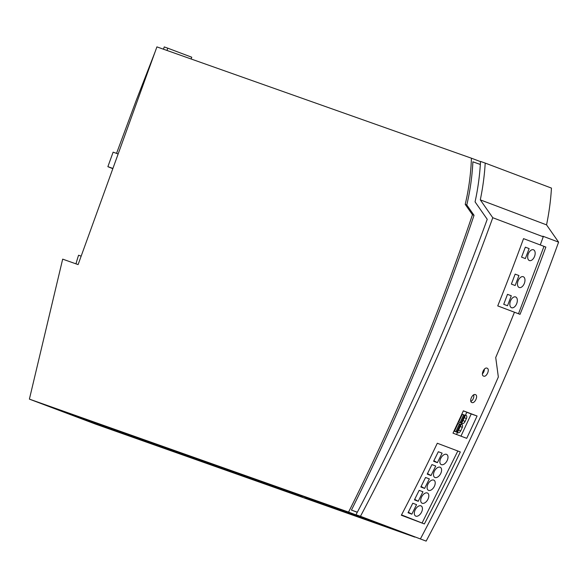 <?xml version="1.0" encoding="UTF-8"?>
<svg xmlns="http://www.w3.org/2000/svg" width="588" height="588" viewBox="0 0 588 588"><rect width="100%" height="100%" fill="white"/><g stroke="black" fill="none" stroke-linecap="round" stroke-linejoin="round"><path stroke-width="0.88" d="M414.885 536.954A1889.362 1532.277 110.7 0 1 414.812 537.101L95.646 424.139L29.4 399.127L62.673 259.139L78.101 264.6L156.908 46.886L471.422 158.201A199.273 161.612 110.7 0 1 465.218 204.381L472.458 214.716A1889.362 1532.277 110.7 0 1 348.566 512.089L29.4 399.127M166.97 50.443L167.786 48.179L164.265 46.93L163.442 49.194M191.122 58.991L191.761 57.234L167.786 48.179M112.822 168.668A132.851 1.316 19.9 0 1 107.876 166.661L113.124 152.167L118.151 153.946M155.085 51.928L136.328 100.144L116.542 153.372M112.903 168.44L107.876 166.661M81.159 256.147L78.586 255.236A115.27 93.485 -69.3 0 0 75.984 263.85M219.941 466.71L240.117 474.325L219.941 466.71M72.427 414.496L101.305 425.197L72.427 414.496M185.147 454.869L164.971 447.255L185.205 454.686M41.586 403.581L70.457 414.275L41.586 403.581M180.391 452.709L209.269 463.41L180.391 452.709M118.703 430.872L147.573 441.573L118.703 430.872M226.667 469.084L255.537 479.786L226.667 469.084M65.709 412.122L85.877 419.736L65.709 412.122M95.065 423.566L65.871 412.754L95.065 423.566M195.819 458.17L224.689 468.864L195.819 458.17M250.789 477.625L270.965 485.24L250.789 477.625M178.421 452.488L149.55 441.794L178.421 452.488M110.485 429.027L81.298 418.208L110.485 429.027M108.023 427.572L87.855 419.957L108.089 427.395M376.607 523.335L342.525 510.671L376.607 523.335M361.179 517.874L327.104 505.21L361.179 517.874M345.759 512.413L311.677 499.749L345.759 512.413M304.959 497.375L330.338 506.952L304.959 497.375M295.566 494.537L266.379 483.718L295.566 494.537M125.913 434.488L96.719 423.669L125.913 434.488M280.145 489.076L250.951 478.257L280.145 489.076M264.718 483.615L235.531 472.803L264.718 483.615M249.297 478.154L220.11 467.342L249.297 478.154M233.877 472.701L204.683 461.881L233.877 472.701M218.449 467.24L189.262 456.42L218.449 467.24M203.029 461.778L173.835 450.967L203.029 461.778M187.601 456.325L158.415 445.506L187.601 456.325M172.181 450.864L142.987 440.045L172.181 450.864M156.753 445.403L127.567 434.591L156.753 445.403M141.333 439.949L112.146 429.13L141.333 439.949M302.813 496.037L331.691 506.738L302.813 496.037M300.843 495.816L271.965 485.122L300.843 495.816M347.111 512.192L318.233 501.498L347.111 512.192M302.291 496.911L281.799 489.179L302.357 496.735M316.263 501.277L287.392 490.576L316.263 501.277M286.385 490.701L257.515 480.006L286.385 490.701M123.451 433.033L103.275 425.418L123.517 432.849M154.299 443.947L134.123 436.333L154.365 443.771M348.566 512.089L414.812 537.101M471.422 158.201L480.499 161.626M480.337 164.449L472.877 161.81A199.273 161.612 110.7 0 1 466.791 204.977L474.038 215.311A1889.362 1532.277 110.7 0 1 351.44 510.09L357.276 512.288M474.038 215.311L472.458 214.716M351.44 510.09L357.335 512.177M466.791 204.977L465.218 204.381M543.988 246.357L518.506 313.749L520.049 314.33A1901.673 1542.265 -69.3 0 0 545.855 247.063L540.269 244.953A1901.959 1542.5 -69.3 0 0 543.246 236.78L492.773 217.722A1901.959 1542.5 -69.3 0 1 360.466 516.301L426.146 541.114L355.99 514.72A1896.197 1537.826 -69.3 0 0 487.231 219.287L475.067 201.868A210.372 170.608 -69.3 0 0 480.514 161.421L485.21 163.082A216.134 175.283 -69.3 0 1 480.3 199.861L546.546 224.873A216.134 175.283 -69.3 0 0 551.456 188.094L485.21 163.082M424.374 523.937A1901.959 1542.5 -69.3 0 0 460.33 451.944L437.303 443.249A1901.959 1542.5 -69.3 0 1 401.347 515.242L424.374 523.937L401.523 514.912M420.398 538.931A1901.959 1542.5 -69.3 0 0 498.337 377.004L495.721 357.511A1901.959 1542.5 -69.3 0 0 514.456 312.221L497.735 305.9A1901.959 1542.5 -69.3 0 0 523.54 238.64L540.269 244.953M452.995 433.15A1901.959 1542.5 -69.3 0 0 463.351 410.828L477.066 416.01A1901.959 1542.5 -69.3 0 1 466.718 438.332L452.995 433.15M483.608 376.107C486.563 377.503 490.223 369.088 487.055 368.176C484.115 366.78 480.455 375.203 483.608 376.107L483.608 376.107M471.877 402.523C474.825 403.912 478.588 395.54 475.42 394.629L475.42 394.629C472.48 393.24 468.717 401.611 471.877 402.523L471.848 402.508M457.824 450.996L422.221 522.725M441.382 464.645A5.762 3.344 119.3 0 0 447.093 460.683A5.762 3.344 119.3 0 0 446.762 454.465A5.762 3.344 119.3 0 0 446.49 454.348A5.762 3.344 119.3 0 0 440.897 458.074A5.762 3.344 119.3 0 0 441.11 464.52A5.762 3.344 119.3 0 0 441.382 464.645M434.988 477.515A5.762 3.344 119.3 0 0 440.699 473.56A5.762 3.344 119.3 0 0 440.368 467.342A5.762 3.344 119.3 0 0 440.103 467.217A5.762 3.344 119.3 0 0 434.51 470.951A5.762 3.344 119.3 0 0 434.723 477.39A5.762 3.344 119.3 0 0 434.988 477.515M424.617 488.422L420.832 486.996L425.558 477.471L429.343 478.897L424.617 488.422L421.096 486.452M419.163 490.341L422.948 491.774L418.222 501.299L414.437 499.866L419.163 490.341M435.73 466.027L431.004 475.552L427.219 474.119L431.945 464.594L435.73 466.027M415.819 516.139A5.762 3.344 119.3 0 0 421.53 512.177A5.762 3.344 119.3 0 0 421.199 505.959A5.762 3.344 119.3 0 0 420.935 505.834A5.762 3.344 119.3 0 0 415.341 509.568A5.762 3.344 119.3 0 0 415.554 516.014A5.762 3.344 119.3 0 0 415.819 516.139M422.213 503.262A5.762 3.344 119.3 0 0 427.924 499.308A5.762 3.344 119.3 0 0 427.594 493.089A5.762 3.344 119.3 0 0 427.322 492.965A5.762 3.344 119.3 0 0 421.728 496.698A5.762 3.344 119.3 0 0 421.941 503.137A5.762 3.344 119.3 0 0 422.213 503.262M428.601 490.392A5.762 3.344 119.3 0 0 434.311 486.43A5.762 3.344 119.3 0 0 433.981 480.212A5.762 3.344 119.3 0 0 433.716 480.087A5.762 3.344 119.3 0 0 428.115 483.821A5.762 3.344 119.3 0 0 428.336 490.267A5.762 3.344 119.3 0 0 428.601 490.392M437.391 462.675L433.606 461.249L438.339 451.724L442.125 453.15L437.391 462.675L433.878 460.705M416.561 504.644L411.835 514.169L408.05 512.743L412.776 503.218L416.561 504.644M418.222 501.299L414.709 499.322M431.004 475.552L427.491 473.575M411.835 514.169L408.322 512.199M520.049 314.33L514.456 312.221M518.506 313.749L497.735 305.9M529.126 248.599L525.356 258.573L521.571 257.14L525.341 247.166L529.126 248.599M511.545 307.722A5.762 3.374 110.7 0 0 516.742 303.526A5.762 3.374 110.7 0 0 515.625 296.947A5.762 3.374 110.7 0 0 510.428 301.144A5.762 3.374 110.7 0 0 511.545 307.722L511.545 307.722M507.517 305.745L503.732 304.312L507.503 294.338L511.288 295.771L507.517 305.745L503.732 304.312M533.456 249.775A5.762 3.374 110.7 0 0 528.267 253.972A5.762 3.374 110.7 0 0 529.376 260.55A5.762 3.374 110.7 0 0 534.573 256.353A5.762 3.374 110.7 0 0 533.456 249.775L533.456 249.775M518.932 275.551L515.161 285.525L511.376 284.1L515.147 274.126L518.932 275.551M519.189 287.51A5.762 3.374 110.7 0 0 524.378 283.306A5.762 3.374 110.7 0 0 523.269 276.728A5.762 3.374 110.7 0 0 518.072 280.924A5.762 3.374 110.7 0 0 519.189 287.51L519.189 287.51M525.356 258.573L521.571 257.14M515.161 285.525L511.376 284.092M465.483 415.121L465.975 415.312A2.991 1.742 116.9 0 1 466.093 415.356A2.991 1.742 116.9 0 1 466.372 418.656L465.057 421.493L463.021 420.457M461.676 423.382L462.183 423.573A2.984 1.742 116.9 0 0 465.057 421.493M457.457 432.525L457.964 432.717A2.984 1.742 116.9 0 0 460.654 430.997L458.633 429.975M461.264 424.271L461.756 424.455A2.991 1.742 116.9 0 1 461.874 424.507A2.991 1.742 116.9 0 1 462.308 427.425L460.654 430.997M460.97 436.156L471.223 413.945L466.798 412.269M462.308 427.425L460.279 426.396M463.329 410.872L466.835 412.203L456.545 434.488M462.109 414.202L463.66 414.797L460.044 422.632L460.977 422.985L464.601 415.15L463.609 414.768M460.676 416.657L462.139 414.224M471.223 413.945L477.066 416.01M454.355 431.092L455.825 431.783L459.441 423.941L457.626 423.25L456.435 425.8M454.495 431.144L458.059 423.411M455.825 431.783L456.758 432.136L460.375 424.293L459.39 423.919M460.375 424.293L459.441 423.941M458.581 421.941L459.992 422.61L458.53 422.052M462.278 414.268L458.714 421.993M455.774 431.754L454.303 431.202L455.178 428.49M464.601 415.15L463.66 414.797M458.228 421.949L459.698 419.509M482.41 373.843A4.322 2.528 111.8 0 0 484.394 369.132M470.878 401.413A4.322 2.528 111.8 0 0 473.685 394.864M360.466 516.301L355.99 514.72M480.3 199.861L492.773 217.722M426.146 541.114A1901.673 1542.265 -69.3 0 0 558.6 242.138L542.827 236.185L543.246 236.78M558.6 242.138L546.546 224.873M466.372 418.656L464.329 417.62M462.183 423.573L461.698 423.331M457.964 432.717L457.479 432.474"/></g></svg>
